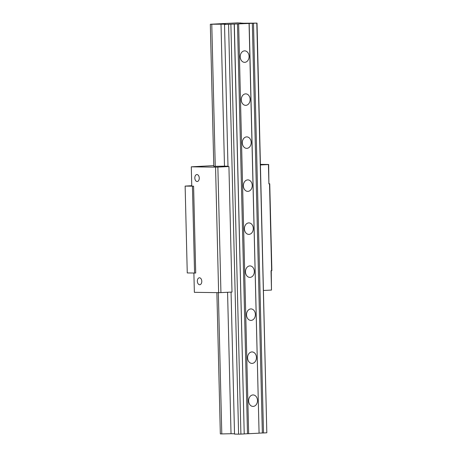 <?xml version="1.0" encoding="UTF-8"?>
<svg xmlns="http://www.w3.org/2000/svg" width="457" height="457" viewBox="0 0 457 457"><rect width="100%" height="100%" fill="white"/><g stroke="black" fill="none" stroke-linecap="round" stroke-linejoin="round"><path stroke-width="0.69" d="M193.888 273.035L194.362 292.326L218.623 292.657L215.561 167.153L191.294 166.822L191.763 186.153L193.591 186.176L185.131 186.102L191.757 185.702M263.563 290.463L271.498 290.064L271.024 270.727L271.869 270.618L269.744 183.777L269.122 183.771M269.744 183.777L268.905 183.891L268.653 164.48L260.484 164.366M185.131 186.102L187.256 272.943L194.562 273.04L195.716 273.018L193.591 186.176M196.961 174.557A3.485 2.216 -92.9 0 0 196.87 174.557A3.485 2.216 -92.9 0 0 194.831 178.076A3.485 2.216 -92.9 0 0 197.127 181.52A3.485 2.216 -92.9 0 0 197.218 181.515A3.485 2.216 -92.9 0 0 199.258 177.996A3.485 2.216 -92.9 0 0 196.961 174.557M199.481 277.776A3.485 2.216 -92.9 0 0 199.389 277.782A3.485 2.216 -92.9 0 0 197.35 281.301A3.485 2.216 -92.9 0 0 199.652 284.74A3.485 2.216 -92.9 0 0 199.743 284.74A3.485 2.216 -92.9 0 0 201.783 281.221A3.485 2.216 -92.9 0 0 199.481 277.776M218.623 292.657L220.931 292.611L217.869 167.102L215.561 167.153M220.931 292.611L231.996 292.052L228.928 166.542L227.992 166.531L224.518 24.478L257.028 23.101L243.73 23.244L237.611 22.873L210.431 24.244L225.398 24.164L224.518 24.478M217.869 167.102L228.928 166.542M227.98 166.211L224.484 166.159L221.011 24.107M210.323 24.284L213.796 166.337L224.484 166.159M260.496 164.954L268.43 164.554L268.905 183.891M271.647 270.698L269.521 183.857M271.498 290.064L271.247 270.715M191.294 166.822L213.779 165.623M194.562 273.04L192.437 186.205M218.337 292.657L221.794 433.922L220.331 433.899L216.881 292.634M215.253 166.359L211.78 24.301M221.794 433.922L231.025 433.722L227.569 292.274M231.025 433.722L234.521 433.773M228.586 24.529L238.6 434.15L234.527 434.093L231.059 292.097M238.6 434.15L240.908 434.099L230.894 24.484M240.908 434.099L244.221 433.933L234.213 24.318M244.221 433.933L234.321 24.278M244.335 433.893L247.494 433.733L237.486 24.118M247.494 433.733L248.648 433.71L238.64 24.09M248.648 433.71L259.079 433.185L249.065 23.57M253.281 228.414A5.741 4.427 90.8 0 0 248.934 222.902A5.741 4.427 90.8 0 0 244.432 228.86A5.741 4.427 90.8 0 0 248.779 234.378A5.741 4.427 90.8 0 0 253.281 228.414M252.23 185.405A5.741 4.427 90.8 0 0 247.883 179.892A5.741 4.427 90.8 0 0 243.381 185.85A5.741 4.427 90.8 0 0 247.728 191.369A5.741 4.427 90.8 0 0 252.23 185.405M251.179 142.395A5.741 4.427 90.8 0 0 246.831 136.883A5.741 4.427 90.8 0 0 242.33 142.841A5.741 4.427 90.8 0 0 246.677 148.359A5.741 4.427 90.8 0 0 251.179 142.395M254.332 271.424A5.741 4.427 90.8 0 0 249.985 265.911A5.741 4.427 90.8 0 0 245.483 271.869A5.741 4.427 90.8 0 0 249.83 277.388A5.741 4.427 90.8 0 0 254.332 271.424M255.383 314.433A5.741 4.427 90.8 0 0 251.036 308.921A5.741 4.427 90.8 0 0 246.534 314.879A5.741 4.427 90.8 0 0 250.882 320.397A5.741 4.427 90.8 0 0 255.383 314.433M250.128 99.386A5.741 4.427 90.8 0 0 245.78 93.868A5.741 4.427 90.8 0 0 241.279 99.832A5.741 4.427 90.8 0 0 245.626 105.35A5.741 4.427 90.8 0 0 250.128 99.386M249.076 56.377A5.741 4.427 90.8 0 0 244.729 50.858A5.741 4.427 90.8 0 0 240.228 56.822A5.741 4.427 90.8 0 0 244.575 62.341A5.741 4.427 90.8 0 0 249.076 56.377M256.434 357.448A5.741 4.427 90.8 0 0 252.087 351.93A5.741 4.427 90.8 0 0 247.585 357.894A5.741 4.427 90.8 0 0 251.933 363.406A5.741 4.427 90.8 0 0 256.434 357.448M257.485 400.458A5.741 4.427 90.8 0 0 253.138 394.939A5.741 4.427 90.8 0 0 248.637 400.903A5.741 4.427 90.8 0 0 252.984 406.416A5.741 4.427 90.8 0 0 257.485 400.458M259.079 433.185L249.174 23.53M259.188 433.145L262.347 432.985L252.338 23.37M262.347 432.985L263.5 432.962L253.492 23.347M263.5 432.962L266.819 432.796L256.811 23.176M266.819 432.796L257.028 23.101M240.233 23.193L240.222 22.867"/></g></svg>
